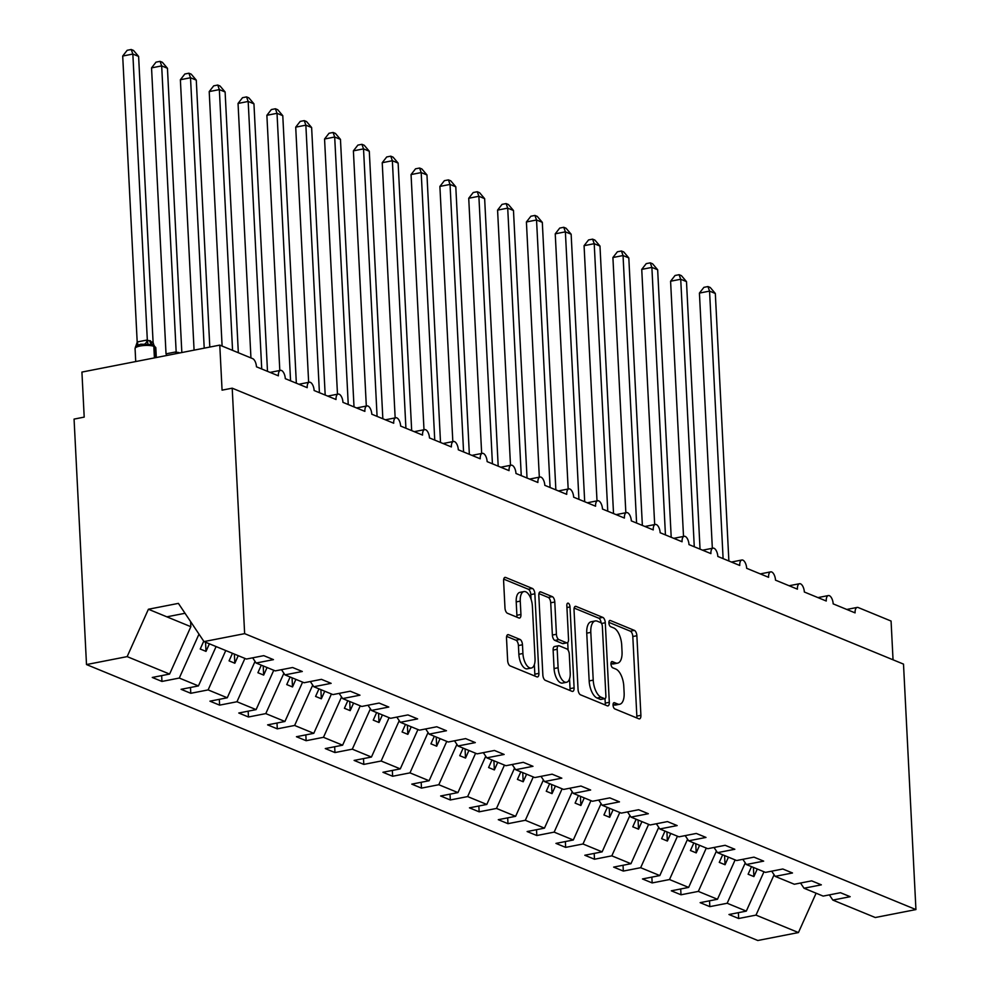 <?xml version="1.0" encoding="UTF-8"?>
<svg xmlns="http://www.w3.org/2000/svg" width="990" height="990" viewBox="0 0 990 990"><rect width="100%" height="100%" fill="white"/><g stroke="black" fill="none" stroke-linecap="round" stroke-linejoin="round"><path stroke-width="1.49" d="M613.058 705.165A3.205 1.497 78.9 0 0 614.802 708.902L638.859 718.802A4.579 2.141 78.9 0 0 639.515 718.876A4.579 2.141 78.9 0 0 640.901 715.312L636.867 635.729A4.579 2.141 78.9 0 0 634.38 630.383L610.323 620.482A3.205 1.497 78.9 0 0 609.865 620.433A3.205 1.497 78.9 0 0 608.887 622.933A3.205 1.497 78.9 0 0 610.632 626.682L613.75 627.957A14.664 6.843 78.9 0 1 621.708 645.084L622.042 651.717A14.664 6.843 78.9 0 1 617.611 663.139A14.664 6.843 78.9 0 1 615.52 662.879L612.402 661.605A3.205 1.497 78.9 0 0 611.944 661.543A3.205 1.497 78.9 0 0 610.979 664.043A3.205 1.497 78.9 0 0 612.711 667.792L615.83 669.067A14.664 6.843 78.9 0 1 623.787 686.194L624.133 692.827A14.664 6.843 78.9 0 1 619.703 704.249A14.664 6.843 78.9 0 1 617.599 704.001L614.481 702.714A3.205 1.497 78.9 0 0 614.023 702.665A3.205 1.497 78.9 0 0 613.058 705.165M508.551 634.714A4.579 2.141 78.9 0 0 507.895 634.64A4.579 2.141 78.9 0 0 506.509 638.204L507.647 660.528A4.579 2.141 78.9 0 0 510.135 665.886L536.852 676.863A4.579 2.141 78.9 0 0 537.508 676.95A4.579 2.141 78.9 0 0 538.894 673.373L534.86 593.802A4.579 2.141 78.9 0 0 532.373 588.444L505.655 577.467A4.579 2.141 78.9 0 0 504.999 577.38A4.579 2.141 78.9 0 0 503.613 580.957L504.974 607.922A4.579 2.141 78.9 0 0 507.462 613.28L518.896 617.97A4.579 2.141 78.9 0 0 519.552 618.057A4.579 2.141 78.9 0 0 520.938 614.481L520.257 601.116A12.264 5.717 78.9 0 1 523.97 591.562A12.264 5.717 78.9 0 1 532.373 606.09L535.033 658.474A12.264 5.717 78.9 0 1 531.333 668.027A12.264 5.717 78.9 0 1 522.918 653.499L522.472 644.762A4.579 2.141 78.9 0 0 519.985 639.416L508.551 634.714L507.313 634.961M829.36 894.886L832.837 900.083L875.284 917.52L915.936 909.575L903.499 664.104L232.204 388.179L222.069 390.159L219.78 345.114L252.66 358.628A7.004 3.267 78.9 0 1 256.46 366.807L278.376 375.816A7.004 3.267 78.9 0 1 280.492 370.359A7.004 3.267 78.9 0 1 285.293 378.663L307.209 387.672A7.004 3.267 78.9 0 1 309.326 382.214A7.004 3.267 78.9 0 1 314.127 390.518L336.043 399.514A7.004 3.267 78.9 0 1 338.159 394.07A7.004 3.267 78.9 0 1 342.961 402.361L364.877 411.37A7.004 3.267 78.9 0 1 366.993 405.925A7.004 3.267 78.9 0 1 371.795 414.216L393.711 423.225A7.004 3.267 78.9 0 1 395.827 417.768A7.004 3.267 78.9 0 1 400.641 426.071L422.557 435.08A7.004 3.267 78.9 0 1 424.673 429.623A7.004 3.267 78.9 0 1 429.474 437.927L451.391 446.936A7.004 3.267 78.9 0 1 453.507 441.478A7.004 3.267 78.9 0 1 458.308 449.782L480.224 458.778A7.004 3.267 78.9 0 1 482.34 453.333A7.004 3.267 78.9 0 1 487.142 461.625L509.058 470.634A7.004 3.267 78.9 0 1 511.174 465.189A7.004 3.267 78.9 0 1 515.976 473.48L537.892 482.489A7.004 3.267 78.9 0 1 540.008 477.032A7.004 3.267 78.9 0 1 544.809 485.335L566.726 494.344A7.004 3.267 78.9 0 1 568.842 488.887A7.004 3.267 78.9 0 1 573.656 497.19L595.572 506.199A7.004 3.267 78.9 0 1 597.688 500.742A7.004 3.267 78.9 0 1 602.489 509.046L624.405 518.042A7.004 3.267 78.9 0 1 626.521 512.597A7.004 3.267 78.9 0 1 631.323 520.889L653.239 529.898A7.004 3.267 78.9 0 1 655.355 524.452A7.004 3.267 78.9 0 1 660.157 532.744L682.073 541.753A7.004 3.267 78.9 0 1 684.189 536.295A7.004 3.267 78.9 0 1 688.99 544.599L710.907 553.608A7.004 3.267 78.9 0 1 713.023 548.151A7.004 3.267 78.9 0 1 717.824 556.454L739.74 565.463A7.004 3.267 78.9 0 1 741.857 560.006A7.004 3.267 78.9 0 1 746.67 568.31L768.587 577.306A7.004 3.267 78.9 0 1 770.69 571.861A7.004 3.267 78.9 0 1 775.504 580.152L797.42 589.161A7.004 3.267 78.9 0 1 799.536 583.716A7.004 3.267 78.9 0 1 804.338 592.008L826.254 601.017A7.004 3.267 78.9 0 1 828.37 595.559A7.004 3.267 78.9 0 1 833.172 603.863L855.088 612.872A7.004 3.267 -101.1 0 1 857.204 607.414A7.004 3.267 -101.1 0 1 858.206 607.538L891.074 621.052L893.042 659.81M915.936 909.575L244.641 633.649L232.204 388.179M578.061 689.473A4.579 2.141 78.9 0 0 580.548 694.832L607.266 705.808A4.579 2.141 78.9 0 0 607.922 705.895A4.579 2.141 78.9 0 0 609.308 702.318L605.286 622.747A4.579 2.141 78.9 0 0 602.786 617.389L576.069 606.412A4.579 2.141 78.9 0 0 575.413 606.338A4.579 2.141 78.9 0 0 574.027 609.902L578.061 689.473M572.059 691.342L545.341 680.353A4.579 2.141 78.9 0 1 542.854 675.007L538.82 595.423A4.579 2.141 78.9 0 1 540.206 591.859A4.579 2.141 78.9 0 1 540.862 591.933L552.296 596.636A4.579 2.141 78.9 0 1 554.784 601.994L556.417 634.268A4.579 2.141 78.9 0 0 558.904 639.614L566.49 642.733A4.579 2.141 78.9 0 0 567.146 642.807A4.579 2.141 78.9 0 0 568.532 639.243L566.837 605.645A3.205 1.497 78.9 0 1 567.802 603.145A3.205 1.497 78.9 0 1 570.005 606.944L574.101 687.852A4.579 2.141 78.9 0 1 572.715 691.416A4.579 2.141 78.9 0 1 572.059 691.342M244.641 633.649L203.99 641.594L246.436 659.043L263.773 655.652L273.45 659.637L256.125 663.028L252.648 657.83M256.125 663.028L275.269 670.898L292.607 667.508L302.297 671.48L284.959 674.871L281.482 669.673M284.959 674.871L304.103 682.741L321.441 679.35L331.13 683.335L313.793 686.726L310.315 681.528M313.793 686.726L332.937 694.596L350.274 691.206L359.964 695.19L342.627 698.581L339.149 693.384M342.627 698.581L361.771 706.452L379.108 703.061L388.798 707.046L371.46 710.436L367.983 705.239M371.46 710.436L390.617 718.307L407.942 714.916L417.632 718.901L400.307 722.292L396.817 717.094M400.307 722.292L419.451 730.162L436.788 726.771L446.465 730.744L429.14 734.135L425.663 728.937M429.14 734.135L448.284 742.005L465.622 738.614L475.311 742.599L457.974 745.99L454.497 740.792M457.974 745.99L477.118 753.86L494.456 750.47L504.145 754.454L486.808 757.845L483.33 752.648M486.808 757.845L505.952 765.716L523.289 762.325L532.979 766.31L515.642 769.7L512.164 764.503M515.642 769.7L534.786 777.571L552.123 774.18L561.813 778.165L544.475 781.555L540.998 776.358M544.475 781.555L563.632 789.426L580.957 786.035L590.646 790.008L573.321 793.398L569.832 788.201M573.321 793.398L592.466 801.269L609.791 797.878L619.48 801.863L602.155 805.254L598.678 800.056M602.155 805.254L621.299 813.124L638.637 809.733L648.326 813.718L630.989 817.109L627.511 811.911M630.989 817.109L650.133 824.979L667.47 821.589L677.16 825.573L659.823 828.964L656.345 823.767M659.823 828.964L678.967 836.835L696.304 833.444L705.994 837.429L688.656 840.819L685.179 835.622M688.656 840.819L707.801 848.69L725.138 845.299L734.827 849.271L717.49 852.662L714.013 847.465M717.49 852.662L736.647 860.533L753.972 857.142L763.661 861.127L746.336 864.518L742.846 859.32M746.336 864.518L765.48 872.388L782.805 868.997L792.495 872.982L775.17 876.373L771.68 871.175M775.17 876.373L794.314 884.243L811.652 880.852L821.341 884.837L804.004 888.228L800.526 883.03M161.655 675.613L161.952 681.442L179.289 678.051L198.433 685.922L216.092 646.569M198.99 634.132L179.289 678.051M190.488 687.468L190.785 693.297L208.123 689.906L227.267 697.777L244.926 658.424M225.769 650.554L208.123 689.906M219.335 699.324L219.619 705.14L236.957 701.749L256.101 709.62L273.76 670.267M255.049 661.419L236.957 701.749M248.168 711.179L248.465 716.995L265.79 713.604L284.934 721.475L302.594 682.122M283.882 673.274L265.79 713.604M277.002 723.034L277.299 728.85L294.624 725.46L313.781 733.33L331.427 693.978M312.716 685.13L294.624 725.46M305.836 734.877L306.133 740.706L323.47 737.315L342.614 745.185L360.261 705.833M341.562 696.985L323.47 737.315M334.67 746.732L334.966 752.561L352.304 749.17L371.448 757.041L389.095 717.688M370.396 708.828L352.304 749.17M363.503 758.587L363.8 764.404L381.138 761.013L400.282 768.884L417.941 729.531M399.23 720.683L381.138 761.013M392.349 770.443L392.634 776.259L409.971 772.868L429.115 780.739L446.775 741.386M428.064 732.538L409.971 772.868M421.183 782.298L421.48 788.114L438.805 784.724L457.949 792.594L475.608 753.241M456.897 744.393L438.805 784.724M450.017 794.141L450.314 799.97L467.639 796.579L486.795 804.449L504.442 765.097M485.731 756.249L467.639 796.579M478.851 805.996L479.148 811.825L496.485 808.434L515.629 816.304L533.276 776.952M514.577 768.091L496.485 808.434M507.684 817.851L507.981 823.668L525.319 820.277L544.463 828.147L562.11 788.795M543.411 779.947L525.319 820.277M536.518 829.707L536.815 835.523L554.153 832.132L573.297 840.003L590.956 800.65M572.245 791.802L554.153 832.132M565.364 841.562L565.649 847.378L582.986 843.987L602.13 851.858L619.789 812.505M601.079 803.657L582.986 843.987M594.198 853.405L594.483 859.233L611.82 855.843L630.964 863.713L648.623 824.361M629.912 815.513L611.82 855.843M623.032 865.26L623.329 871.076L640.654 867.698L659.81 875.568L677.457 836.216M658.746 827.355L640.654 867.698M651.865 877.115L652.163 882.932L669.5 879.541L688.644 887.411L706.291 848.059M687.592 839.211L669.5 879.541M680.699 888.971L680.996 894.787L698.334 891.396L717.478 899.266L735.125 859.914M716.426 851.066L698.334 891.396M709.533 900.826L709.83 906.642L727.167 903.251L746.312 911.122L728.974 914.513L738.664 918.497L756.001 915.107L798.447 932.555L757.796 940.5L86.501 664.562L74.064 419.104L84.2 417.112L81.922 372.079L219.78 345.114M745.26 862.921L727.167 903.251M832.837 900.083L850.175 896.693L840.485 892.708L823.148 896.099L804.004 888.228M738.367 912.669L738.664 918.497M774.093 874.776L756.001 915.107M203.99 641.594L178.398 603.38L148.401 609.246L190.847 626.695L190.587 621.584M190.847 626.695L169.599 674.066L152.262 677.457L161.952 681.442M190.785 693.297L181.096 689.312L198.433 685.922M219.619 705.14L209.929 701.168L227.267 697.777M248.465 716.995L238.776 713.01L256.101 709.62M277.299 728.85L267.609 724.866L284.934 721.475M306.133 740.706L296.443 736.721L313.781 733.33M334.966 752.561L325.277 748.576L342.614 745.185M363.8 764.404L354.111 760.419L371.448 757.041M392.634 776.259L382.944 772.274L400.282 768.884M421.48 788.114L411.791 784.13L429.115 780.739M450.314 799.97L440.624 795.985L457.949 792.594M479.148 811.825L469.458 807.84L486.795 804.449M507.981 823.668L498.292 819.683L515.629 816.304M536.815 835.523L527.125 831.538L544.463 828.147M565.649 847.378L555.959 843.393L573.297 840.003M594.483 859.233L584.805 855.249L602.13 851.858M623.329 871.076L613.639 867.104L630.964 863.713M652.163 882.932L642.473 878.947L659.81 875.568M680.996 894.787L671.307 890.802L688.644 887.411M709.83 906.642L700.14 902.657L717.478 899.266M148.401 609.246L127.153 656.618L169.599 674.066M127.153 656.618L86.501 664.562M203.73 641.211L200.228 649.019L206.007 651.383L209.397 643.822M232.464 653.301L229.074 660.862L234.84 663.238L238.231 655.665M261.298 665.156L257.907 672.717L263.674 675.093L267.065 667.52M290.132 676.999L286.741 684.573L292.508 686.949L295.899 679.375M318.978 688.854L315.575 696.428L321.342 698.791L324.745 691.23M347.812 700.71L344.409 708.283L350.175 710.647L353.579 703.086M376.646 712.565L373.242 720.126L379.009 722.502L382.412 714.929M405.479 724.42L402.089 731.981L407.855 734.357L411.246 726.784M434.313 736.263L430.922 743.837L436.689 746.212L440.08 738.639M463.147 748.118L459.756 755.692L465.523 758.055L468.914 750.494M491.993 759.974L488.59 767.547L494.357 769.911L497.76 762.35M520.827 771.829L517.423 779.39L523.19 781.766L526.593 774.192M549.66 783.684L546.257 791.245L552.024 793.621L555.427 786.048M578.494 795.527L575.103 803.1L580.87 805.476L584.261 797.903M607.328 807.382L603.937 814.956L609.704 817.319L613.095 809.758M636.162 819.237L632.771 826.811L638.538 829.174L641.928 821.613M664.995 831.093L661.605 838.654L667.371 841.03L670.774 833.456M693.841 842.948L690.438 850.509L696.205 852.885L699.608 845.312M722.675 854.791L719.272 862.364L725.039 864.74L728.442 857.167M751.509 866.646L748.118 874.22L753.885 876.583L757.276 869.022M763.971 871.769L746.312 911.122M816.107 893.203L798.447 932.555M166.852 616.832L185.031 613.28M753.415 867.438L753.885 876.583M724.581 855.583L725.039 864.74M695.747 843.727L696.205 852.885M666.913 831.872L667.371 841.03M638.067 820.017L638.538 829.174M609.234 808.174L609.704 817.319M580.4 796.319L580.87 805.476M551.566 784.464L552.024 793.621M522.732 772.608L523.19 781.766M493.899 760.753L494.357 769.911M465.065 748.91L465.523 758.055M436.219 737.055L436.689 746.212M407.385 725.2L407.855 734.357M378.551 713.345L379.009 722.502M349.718 701.489L350.175 710.647M320.884 689.646L321.342 698.791M292.05 677.791L292.508 686.949M263.204 665.936L263.674 675.093M234.37 654.081L234.84 663.238M205.536 642.225L206.007 651.383M613.058 704.595L613.54 704.793A14.664 6.843 78.9 0 0 615.644 705.041L619.703 704.249M617.611 663.139L613.565 663.931A14.664 6.843 78.9 0 1 611.461 663.671L610.979 663.473M636.718 717.923A4.579 2.141 78.9 0 0 636.842 716.104L632.808 636.521A4.579 2.141 78.9 0 0 630.321 631.175L608.887 622.364M601.178 622.982A4.579 2.141 78.9 0 0 598.74 618.181L574.163 608.083M605.125 704.929A4.579 2.141 78.9 0 0 605.261 703.11L605.026 698.631M604.469 698.606A3.205 1.497 78.9 0 0 604.927 698.655A3.205 1.497 78.9 0 0 605.892 696.156L602.353 626.299A3.205 1.497 78.9 0 0 600.608 622.562L597.329 621.213A14.664 6.843 78.9 0 0 595.238 620.953A14.664 6.843 78.9 0 0 590.807 632.375L593.22 680.13A14.664 6.843 78.9 0 0 601.178 697.245L604.469 698.606L600.41 699.398A3.205 1.497 78.9 0 0 600.868 699.447A3.205 1.497 78.9 0 0 601.277 699.225M595.238 620.953L591.179 621.757A14.664 6.843 78.9 0 0 586.748 633.167L590.807 632.375M600.41 699.398L597.131 698.049A14.664 6.843 78.9 0 1 589.161 680.922L586.748 633.167M538.944 593.604L548.237 597.428L552.296 596.636M567.146 642.807L563.1 643.599A4.579 2.141 78.9 0 1 562.444 643.525L554.858 640.406A4.579 2.141 78.9 0 1 552.37 635.06L550.725 602.786A4.579 2.141 78.9 0 0 548.237 597.428M567.703 642.51L568.099 650.17M569.547 678.855L570.042 688.644L574.101 687.852M558.113 667.755A12.264 5.717 78.9 0 0 566.528 682.271A12.264 5.717 78.9 0 0 570.228 672.73L569.3 654.279A4.579 2.141 78.9 0 0 566.812 648.92L559.226 645.802A4.579 2.141 78.9 0 0 558.57 645.727A4.579 2.141 78.9 0 0 557.184 649.291L558.113 667.755L554.066 668.547A12.264 5.717 78.9 0 0 562.468 683.075L566.528 682.271M555.167 646.594A4.579 2.141 78.9 0 0 554.511 646.52A4.579 2.141 78.9 0 0 553.125 650.084L557.184 649.291M554.066 668.547L553.125 650.084M569.918 690.463A4.579 2.141 78.9 0 0 570.042 688.644M531.333 668.027L527.274 668.819A12.264 5.717 78.9 0 1 518.859 654.291L518.426 645.567A4.579 2.141 78.9 0 0 515.926 640.208L506.632 636.384M523.97 591.562L519.911 592.354A12.264 5.717 78.9 0 0 516.211 601.908L520.257 601.116M516.755 617.092A4.579 2.141 78.9 0 0 516.891 615.273L516.211 601.908M531.036 599.136L530.801 594.594A4.579 2.141 78.9 0 0 528.314 589.236L503.737 579.138M534.711 675.984A4.579 2.141 78.9 0 0 534.835 674.165L534.353 664.612M707.949 286.555L709.558 291.11L699.423 293.089L703.902 287.347L707.949 286.555L710.251 287.496L715.324 293.473L709.558 291.11L723.108 558.62M699.423 293.089L712.342 548.287M715.324 293.473L728.875 560.996M679.115 274.7L680.724 279.254L670.589 281.234L675.056 275.492L679.115 274.7L681.417 275.653L686.491 281.618L680.724 279.254L694.275 546.765M670.589 281.234L683.508 536.432M686.491 281.618L700.041 549.141M650.282 262.845L651.878 267.399L641.743 269.379L646.223 263.637L650.282 262.845L652.583 263.798L657.657 269.763L651.878 267.399L665.441 534.909M641.743 269.379L654.675 524.576M657.657 269.763L671.208 537.285M621.435 251.002L623.044 255.544L612.909 257.524L617.389 251.794L621.435 251.002L623.75 251.943L628.811 257.92L623.044 255.544L636.595 523.067M612.909 257.524L625.841 512.733M628.811 257.92L642.362 525.43M592.602 239.147L594.21 243.689L584.075 245.681L588.555 239.939L592.602 239.147L594.903 240.087L599.977 246.065L594.21 243.689L607.761 511.211M584.075 245.681L597.007 500.878M599.977 246.065L613.528 513.575M563.768 227.292L565.377 231.846L555.241 233.826L559.721 228.084L563.768 227.292L566.07 228.245L571.143 234.209L565.377 231.846L578.927 499.356M555.241 233.826L568.173 489.023M571.143 234.209L584.694 501.732M534.934 215.436L536.543 219.99L526.408 221.97L530.888 216.228L534.934 215.436L537.236 216.389L542.31 222.354L536.543 219.99L550.093 487.501M526.408 221.97L539.327 477.168M542.31 222.354L555.86 489.877M506.1 203.581L507.709 208.135L497.574 210.115L502.041 204.373L506.1 203.581L508.402 204.534L513.476 210.499L507.709 208.135L521.26 475.646M497.574 210.115L510.493 465.312M513.476 210.499L527.027 478.022M477.267 191.738L478.875 196.28L468.728 198.26L473.208 192.53L477.267 191.738L479.568 192.679L484.642 198.656L478.875 196.28L492.426 463.803M468.728 198.26L481.66 453.47M484.642 198.656L498.193 466.166M448.421 179.883L450.029 184.425L439.894 186.417L444.374 180.675L448.421 179.883L450.735 180.824L455.796 186.801L450.029 184.425L463.58 451.947M439.894 186.417L452.826 441.614M455.796 186.801L469.347 454.311M419.587 168.028L421.196 172.582L411.06 174.562L415.54 168.82L419.587 168.028L421.889 168.981L426.962 174.945L421.196 172.582L434.746 440.092M411.06 174.562L423.992 429.759M426.962 174.945L440.513 442.468M390.753 156.173L392.362 160.726L382.227 162.707L386.706 156.965L390.753 156.173L393.055 157.125L398.129 163.09L392.362 160.726L405.912 428.237M382.227 162.707L395.159 417.904M398.129 163.09L411.679 430.613M361.919 144.317L363.528 148.871L353.393 150.851L357.873 145.109L361.919 144.317L364.221 145.27L369.295 151.235L363.528 148.871L377.079 416.382M353.393 150.851L366.312 406.049M369.295 151.235L382.845 418.758M333.086 132.474L334.694 137.016L324.559 138.996L329.026 133.266L333.086 132.474L335.387 133.415L340.461 139.392L334.694 137.016L348.245 404.539M324.559 138.996L337.479 394.206M340.461 139.392L354.012 406.902M304.252 120.619L305.861 125.161L295.713 127.153L300.193 121.411L304.252 120.619L306.553 121.56L311.627 127.537L305.861 125.161L319.411 392.683M295.713 127.153L308.645 382.35M311.627 127.537L325.178 395.047M275.406 108.764L277.014 113.318L266.879 115.298L271.359 109.556L275.406 108.764L277.72 109.717L282.781 115.682L277.014 113.318L290.565 380.828M266.879 115.298L279.811 370.495M282.781 115.682L296.344 383.204M246.572 96.909L248.181 101.463L238.046 103.443L242.525 97.701L246.572 96.909L248.874 97.862L253.947 103.826L248.181 101.463L261.731 368.973M238.046 103.443L250.94 357.922M253.947 103.826L267.498 371.349M217.738 85.053L219.347 89.607L209.212 91.587L213.692 85.845L217.738 85.053L220.04 86.006L225.114 91.983L219.347 89.607L232.563 350.373M209.212 91.587L222.106 346.067M225.114 91.983L238.33 352.737M188.904 73.21L190.513 77.752L180.378 79.732L184.858 74.002L188.904 73.21L191.206 74.151L196.28 80.128L190.513 77.752L204.212 348.158M180.378 79.732L194.077 350.138M196.28 80.128L209.806 347.069M160.071 61.355L161.679 65.897L151.544 67.889L156.012 62.147L160.071 61.355L162.372 62.296L167.446 68.273L161.679 65.897L176.171 352.056L179.833 352.935M151.544 67.889L166.023 353.838L176.158 351.858M167.446 68.273L181.838 352.539M150.53 340.869A5.136 4.344 -67.7 0 0 152.769 344.631L153.264 344.829A2.339 1.98 112.3 0 1 153.376 344.867L155.826 347.837A10.036 2.611 177.1 0 0 154.514 346.636L153.821 346.351A2.339 1.98 -67.7 0 0 152.571 344.545L140.79 344.211L137.338 345.324L135.37 347.465L137.276 341.946L147.238 339.991L153.103 342.577L138.612 56.418L132.846 54.054L147.324 340.003M122.698 56.034L127.178 50.292L131.237 49.5L132.846 54.054L122.698 56.034L137.189 341.983M152.571 344.545L153.376 344.867A2.339 1.98 112.3 0 1 154.514 346.636L155.071 357.774M147.337 340.201L148.042 344.99M153.103 342.577L153.784 344.78M131.237 49.5L133.539 50.453L138.612 56.418M613.54 704.793L617.599 704.001M611.535 661.778L612.402 661.605M611.461 663.671L615.52 662.879M609.456 620.656L610.323 620.482M630.321 631.175L634.38 630.383M632.808 636.521L636.867 635.729M636.842 716.104L640.901 715.312M613.627 702.888L614.481 702.714M574.843 606.647L576.069 606.412M598.74 618.181L602.786 617.389M601.536 623.477L605.286 622.747M605.261 703.11L609.308 702.318M589.161 680.922L593.22 680.13M597.131 698.049L601.178 697.245M539.624 592.181L540.862 591.933M550.725 602.786L554.784 601.994M552.37 635.06L556.417 634.268M554.858 640.406L558.904 639.614M562.444 643.525L566.49 642.733M566.923 607.551L570.005 606.944M515.926 640.208L519.985 639.416M518.426 645.567L522.472 644.762M518.859 654.291L522.918 653.499M516.891 615.273L520.938 614.481M504.417 577.702L505.655 577.467M528.314 589.236L532.373 588.444M530.801 594.594L534.86 593.802M534.835 674.165L538.894 673.373M166.11 353.789A5.136 1.881 -119.1 0 1 166.53 355.534M176.084 351.846A5.136 2.685 -81.3 0 1 175.403 353.801M178.67 352.44A5.136 4.344 -67.7 0 0 178.757 353.133M154.403 357.897L153.821 346.351A10.036 2.611 177.1 0 0 140.135 346.017A10.036 2.611 177.1 0 0 135.073 348.567L135.482 346.921M137.276 341.946A5.136 1.881 -119.1 0 1 137.338 345.324M147.238 339.991A5.136 2.685 -81.3 0 1 144.936 343.827M149.837 340.585A5.136 4.344 -67.7 0 0 152.299 344.446M817.95 597.601L828.37 595.559M846.784 609.456L857.204 607.414M789.104 585.746L799.536 583.716M760.271 573.903L770.69 571.861M731.437 562.048L741.857 560.006M702.603 550.192L713.023 548.151M673.769 538.337L684.189 536.295M644.935 526.482L655.355 524.452M616.089 514.639L626.521 512.597M587.256 502.784L597.688 500.742M558.422 490.929L568.842 488.887M529.588 479.073L540.008 477.032M500.754 467.218L511.174 465.189M471.921 455.375L482.34 453.333M443.075 443.52L453.507 441.478M414.241 431.665L424.673 429.623M385.407 419.81L395.827 417.768M356.573 407.954L366.993 405.925M327.739 396.111L338.159 394.07M298.906 384.256L309.326 382.214M270.06 372.401L280.492 370.359M600.868 699.447L604.927 698.655M554.511 646.52L558.57 645.727M155.826 347.837L156.309 357.526M135.073 348.567L135.729 361.548"/></g></svg>
